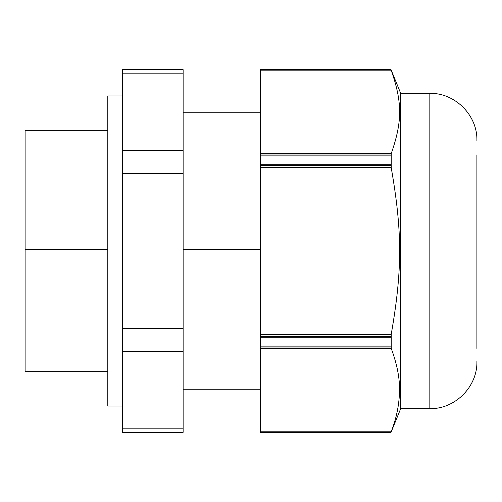 <?xml version="1.0" encoding="UTF-8"?>
<svg xmlns="http://www.w3.org/2000/svg" width="502" height="502" viewBox="0 0 502 502"><rect width="100%" height="100%" fill="white"/><g stroke="black" fill="none" stroke-linecap="round" stroke-linejoin="round"><path stroke-width="0.75" d="M400.709 93.359L429.837 93.359L429.837 408.641L400.709 408.641L400.709 93.359L390.976 69.521L260.293 69.64L390.976 69.54M391.202 348.338L260.293 348.338L260.293 431.783L391.19 431.783L390.976 432.366L260.293 432.435L390.976 432.435L391.19 431.783C396.524 418.097 399.297 404.38 399.517 390.638C399.805 378.194 397.032 364.094 391.202 348.338L391.202 334.42C402.441 270.07 402.441 231.937 391.202 167.58L391.202 153.662C402.447 121.471 402.447 102.402 391.177 70.186L390.976 69.64L391.177 70.186L260.293 70.186L260.293 69.64M399.504 110.34L398.996 101.812M476.9 154.836L476.9 348.407M260.293 70.186L260.293 154.967L390.976 154.967M390.976 155.884L260.293 155.884L260.293 154.967M260.293 155.884L260.293 164.712L390.976 164.712M390.976 165.66L260.293 165.66L260.293 164.712M391.202 167.58L260.293 167.58L260.293 165.66M260.293 167.58L260.293 334.42L391.202 334.42M390.976 336.34L260.293 336.34L260.293 334.42M390.976 337.288L260.293 337.288L260.293 336.34M260.293 337.288L260.293 346.116L390.976 346.116M390.976 347.033L260.293 347.033L260.293 346.116M260.293 348.338L260.293 347.033M260.293 432.366L260.293 431.783M122.406 406.011L107.811 406.011L107.811 95.989L122.406 95.989M107.811 371.273L25.1 371.273L25.1 130.727L107.811 130.727M122.406 351.281L183.13 351.281L183.13 432.329L122.406 432.329L122.406 69.665L183.13 69.665L183.13 150.719L122.406 150.719M183.13 351.281L183.13 150.719M391.202 153.662L260.293 153.662M107.811 249.651L25.1 249.651M183.13 249.45L260.293 249.45M183.13 428.815L122.406 428.815M183.13 328.528L122.406 328.528M122.406 173.472L183.13 173.472M122.406 73.185L183.13 73.185M429.837 93.359C454.981 92.713 477.546 115.272 476.9 140.422M400.709 408.641L390.976 432.479M429.837 408.641C454.981 409.287 477.546 386.728 476.9 361.578M183.13 389.226L260.293 389.226M183.13 112.774L260.293 112.774"/></g></svg>

